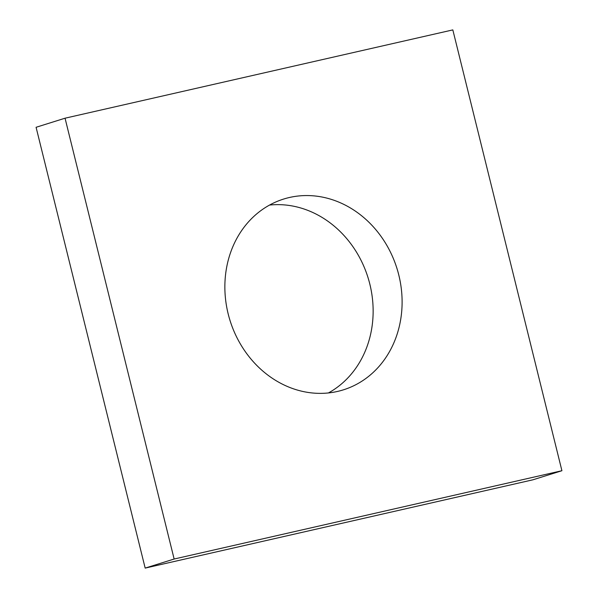 <?xml version="1.0" encoding="UTF-8"?>
<svg xmlns="http://www.w3.org/2000/svg" width="598" height="598" viewBox="0 0 598 598"><rect width="100%" height="100%" fill="white"/><g stroke="black" fill="none" stroke-linecap="round" stroke-linejoin="round"><path stroke-width="0.9" d="M145.172 568.1L36.082 127.284L65.047 118.202L452.828 29.9L561.918 470.716L532.953 479.798L145.172 568.1L174.138 559.025L65.047 118.202M174.138 559.025L561.918 470.716M337.481 391.443A99.963 87.428 72.6 0 0 343.372 389.851A99.963 87.428 72.6 0 0 396.915 268.315A99.963 87.428 72.6 0 0 283.587 199.074A99.963 87.428 72.6 0 0 229.064 317.261A99.963 87.428 72.6 0 0 337.481 391.443M328.437 392.938A99.963 87.428 72.6 0 0 367.949 277.397A99.963 87.428 72.6 0 0 269.563 205.062"/></g></svg>
